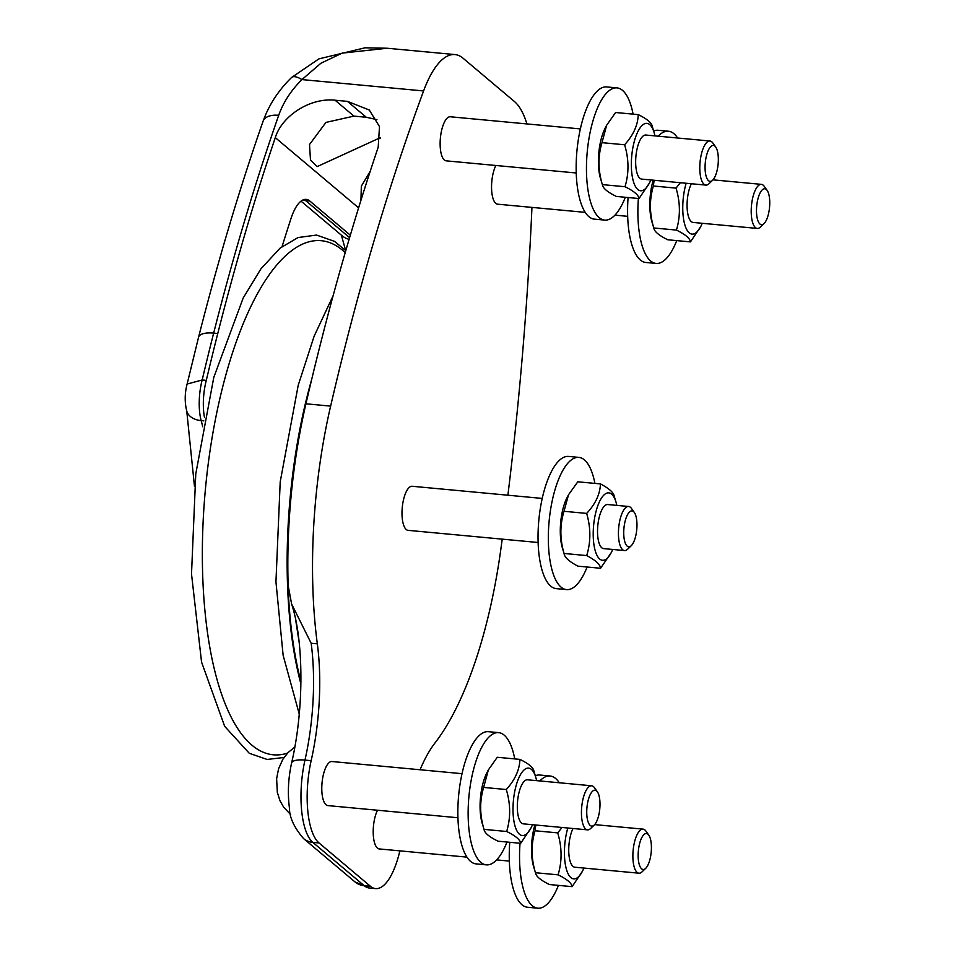 <?xml version="1.0" encoding="UTF-8"?>
<svg xmlns="http://www.w3.org/2000/svg" width="956" height="956" viewBox="0 0 956 956"><rect width="100%" height="100%" fill="white"/><g stroke="black" fill="none" stroke-linecap="round" stroke-linejoin="round"><path stroke-width="1.43" d="M462.023 773.679L331.971 761.526A22.131 7.899 95.3 0 0 323.666 773.524A22.131 7.899 95.3 0 0 322.542 797.065A22.131 7.899 95.3 0 0 327.86 805.597L457.912 817.75M377.5 810.234A22.131 7.899 95.3 0 0 373.258 834.265A22.131 7.899 95.3 0 0 379.281 848.94L466.875 857.126M495.841 165.484A22.131 7.899 95.3 0 0 493.236 199.159A22.131 7.899 95.3 0 0 497.61 204.19L585.215 212.363M580.364 128.917L450.312 116.775A22.131 7.899 95.3 0 0 441.469 131.008A22.131 7.899 95.3 0 0 441.827 155.816A22.131 7.899 95.3 0 0 446.189 160.847L576.241 172.988M538.109 542.494L408.069 530.341A22.131 7.899 -84.7 0 1 403.552 499.558A22.131 7.899 -84.7 0 1 412.179 486.269L542.231 498.423M206.293 380.38L202.17 379.998A1288.413 460.099 -84.7 0 1 213.654 333.13L217.765 333.513A1288.413 460.099 95.3 0 0 206.293 380.38A35.408 12.643 95.3 0 0 204.488 417.497M217.765 333.513A1327.836 474.176 -84.7 0 1 275.292 137.628C281.865 116.023 309.947 97.476 335.078 100.213L347.434 101.372L369.279 110L379.496 126.586L378.194 147.248A1327.836 474.176 95.3 0 0 305.932 403.802A265.565 94.835 95.3 0 0 288.162 585.574L291.616 603.989L311.166 643.269L317.332 643.842A265.565 94.835 -84.7 0 1 330.633 406.109A1327.836 474.176 -84.7 0 1 423.592 90.951A97.381 34.775 -84.7 0 1 454.972 54.576A97.381 34.775 -84.7 0 1 463.039 58.208L514.459 101.551A97.381 34.775 -84.7 0 1 526.911 123.922M349.609 237.65L305.717 200.652L309.828 201.035L350.338 235.188M282.08 246.552A1230.468 439.413 -84.7 0 1 290.911 218.769A44.263 15.81 95.3 0 1 306.159 199.386A44.263 15.81 95.3 0 1 309.828 201.035M633.087 114.146A66.394 23.709 95.3 0 0 617.026 87.892A66.394 23.709 95.3 0 0 596.006 111.685A66.394 23.709 95.3 0 0 586.936 181.066A66.394 23.709 95.3 0 0 604.67 220.095A66.394 23.709 95.3 0 0 625.32 197.271M600.511 178.509A33.854 12.093 -84.7 0 1 605.232 127.984L606.678 125.2L601.981 142.659C597.894 156.246 598.026 170.24 602.364 184.616L600.511 178.509M617.026 87.892L606.737 86.924A66.394 23.709 95.3 0 0 585.705 110.717A66.394 23.709 95.3 0 0 576.635 180.098A66.394 23.709 95.3 0 0 594.381 219.139L604.67 220.095M654.956 135.883A33.854 12.093 95.3 0 0 654.107 132.549A33.854 12.093 95.3 0 0 637.27 132.92A33.854 12.093 95.3 0 0 632.908 179.597A33.854 12.093 95.3 0 0 649.387 183.074A33.854 12.093 95.3 0 0 650.833 179.955M715.709 147.033L712.817 142.982A22.131 7.899 95.3 0 0 709.973 141.022L645.838 135.035A22.131 7.899 95.3 0 0 636.995 149.279A22.131 7.899 95.3 0 0 637.353 174.076A22.131 7.899 95.3 0 0 641.727 179.107L705.851 185.094A22.131 7.899 95.3 0 0 709.017 183.707L712.602 180.254A18.056 6.453 -84.7 0 1 705.277 162.819A18.056 6.453 -84.7 0 1 715.709 147.033A18.056 6.453 -84.7 0 1 716.952 149.53A18.056 6.453 -84.7 0 1 712.602 180.254M649.387 183.074L639.026 198.549C638.56 195.012 633.888 191.069 625.009 186.731C629.084 173.144 628.952 159.15 624.615 144.774C633.374 135.119 637.915 125.069 638.238 114.624C647.128 118.962 651.801 122.894 652.267 126.443M625.009 186.731L602.364 184.616C602.83 188.165 607.502 192.108 616.381 196.434L639.026 198.549M638.238 114.624L615.604 112.509L606.678 125.2M624.615 144.774L601.981 142.659M709.973 141.022A22.131 7.899 95.3 0 0 700.043 162.329A22.131 7.899 95.3 0 0 705.851 185.094M616.823 505.389A33.854 12.093 95.3 0 0 615.987 502.055A33.854 12.093 95.3 0 0 599.149 502.414A33.854 12.093 95.3 0 0 594.787 549.103A33.854 12.093 95.3 0 0 611.266 552.58A33.854 12.093 95.3 0 0 612.7 549.461M634.354 512.5L631.474 508.449A22.131 7.899 95.3 0 0 628.618 506.489L607.705 504.541A22.131 7.899 95.3 0 0 599.077 517.829A22.131 7.899 95.3 0 0 603.595 548.601L624.507 550.56A22.131 7.899 95.3 0 0 627.662 549.162L631.247 545.721A18.056 6.453 -84.7 0 1 623.933 528.274A18.056 6.453 -84.7 0 1 634.354 512.5A18.056 6.453 -84.7 0 1 635.704 536.017A18.056 6.453 -84.7 0 1 631.247 545.721M562.391 548.015A33.854 12.093 -84.7 0 1 567.111 497.49L568.533 494.742L564.004 511.293C559.822 524.964 559.834 539.017 564.064 553.464L562.391 548.015M586.709 555.579L564.064 553.464C564.47 557.3 569.095 561.53 577.926 566.155L600.559 568.27C600.153 564.434 595.54 560.204 586.709 555.579C590.904 541.921 590.88 527.855 586.649 513.408C595.457 503.967 600.057 494.144 600.452 483.915C609.271 488.54 613.895 492.77 614.302 496.594M600.452 483.915L577.806 481.8L568.533 494.742M611.266 552.58L600.559 568.27M564.004 511.293L586.649 513.408M594.907 483.401A66.394 23.709 95.3 0 0 578.894 457.386A66.394 23.709 95.3 0 0 563.932 468.571A66.394 23.709 95.3 0 0 548.362 541.694A66.394 23.709 95.3 0 0 566.55 589.601A66.394 23.709 95.3 0 0 587.104 567.016M578.894 457.386L568.605 456.43A66.394 23.709 95.3 0 0 553.644 467.615A66.394 23.709 95.3 0 0 538.073 540.738A66.394 23.709 95.3 0 0 556.249 588.633L566.55 589.601M628.618 506.489A22.131 7.899 95.3 0 0 618.687 527.796A22.131 7.899 95.3 0 0 624.507 550.56M380.225 137.712L317.237 166.571L310.497 160.13L309.505 144.547L325.936 122.416L353.923 116.106L366.279 117.265L376.951 119.643M399.859 850.864A61.961 22.131 -84.7 0 1 375.577 888.602A61.961 22.131 -84.7 0 1 370.438 886.296L319.017 842.953A61.961 22.131 -84.7 0 1 311.154 760.677A132.788 47.418 95.3 0 0 317.332 643.842M502.223 539.136A1327.836 474.176 -84.7 0 1 500.801 549.545A265.565 94.835 -84.7 0 1 434.956 743.003A132.788 47.418 95.3 0 0 420.066 769.759M531.954 207.392A1327.836 474.176 -84.7 0 1 507.887 495.208M360.938 200.378L361.332 186.181L370.223 171.267M278.698 115.306A22.131 11.783 -160.8 0 0 263.103 121.161C239.418 189.061 217.908 261.06 198.573 337.205A22.131 8.305 -165.8 0 1 213.654 333.13A1327.836 474.176 -84.7 0 1 278.698 115.306C283.334 102.256 291.078 90.354 301.941 79.587L320.881 63.263L342.14 53.118L387.144 48.242L454.972 54.576M423.592 90.951L301.941 79.587A22.131 7.493 -134.2 0 0 291.604 77.472A22.131 7.493 -134.2 0 0 291.461 77.627M203.831 420.855L201.178 420.616A35.408 12.643 -84.7 0 1 202.17 379.998L187.113 384.037L198.573 337.205M520.04 843.252A66.394 23.709 95.3 0 0 537.762 908.2A66.394 23.709 95.3 0 0 558.412 885.375M559.272 782.761A66.394 23.709 95.3 0 0 550.106 775.997A66.394 23.709 95.3 0 0 539.841 780.944M535.754 825.016L535.061 830.764C530.974 844.351 531.106 858.345 535.456 872.72L533.603 866.614A33.854 12.093 -84.7 0 1 534.882 824.932M509.751 842.284A66.394 23.709 95.3 0 0 527.473 907.244L537.762 908.2M550.106 775.997L539.817 775.029A66.394 23.709 95.3 0 0 535.312 775.77M567.816 828.015A33.854 12.093 95.3 0 0 566.896 870.82A33.854 12.093 95.3 0 0 582.479 871.179A33.854 12.093 95.3 0 0 583.913 868.06M573.026 828.505A22.131 7.899 95.3 0 0 569.895 838.233A22.131 7.899 95.3 0 0 574.807 867.212L638.943 873.198A22.131 7.899 95.3 0 0 642.097 871.8L645.682 868.359A18.056 6.453 -84.7 0 1 639.241 864.475A18.056 6.453 -84.7 0 1 639.098 845.857A18.056 6.453 -84.7 0 1 648.789 835.126A18.056 6.453 -84.7 0 1 651.203 852.119A18.056 6.453 -84.7 0 1 645.682 868.359M582.479 871.179L572.106 886.654C571.652 883.105 566.98 879.173 558.089 874.836C562.176 861.248 562.044 847.255 557.695 832.879L562.044 827.478M558.089 874.836L535.456 872.72C535.91 876.27 540.582 880.213 549.473 884.539L572.106 886.654M557.695 832.879L535.061 830.764M648.789 835.126L645.909 831.087A22.131 7.899 95.3 0 0 643.053 829.127A22.131 7.899 95.3 0 0 634.031 844.22A22.131 7.899 95.3 0 0 638.943 873.198M514.746 758.897A66.394 23.709 95.3 0 0 498.685 732.643A66.394 23.709 95.3 0 0 471.093 780.693A66.394 23.709 95.3 0 0 486.341 864.857A66.394 23.709 95.3 0 0 506.991 842.033M482.183 823.271A33.854 12.093 -84.7 0 1 486.903 772.747L488.337 769.962L483.64 787.421C479.565 801.009 479.685 815.002 484.035 829.378L482.183 823.271M498.685 732.643L488.397 731.687A66.394 23.709 95.3 0 0 460.804 779.726A66.394 23.709 95.3 0 0 476.052 863.889L486.341 864.857M536.615 780.646A33.854 12.093 95.3 0 0 535.778 777.312A33.854 12.093 95.3 0 0 518.941 777.67A33.854 12.093 95.3 0 0 514.579 824.359A33.854 12.093 95.3 0 0 531.058 827.836A33.854 12.093 95.3 0 0 532.504 824.717M597.369 791.783L594.489 787.744A22.131 7.899 95.3 0 0 591.633 785.784L527.497 779.797A22.131 7.899 95.3 0 0 519.204 791.795A22.131 7.899 95.3 0 0 518.068 815.325A22.131 7.899 95.3 0 0 523.386 823.857L587.522 829.856A22.131 7.899 95.3 0 0 590.689 828.458L594.262 825.016A18.056 6.453 -84.7 0 1 586.948 807.569A18.056 6.453 -84.7 0 1 597.369 791.783A18.056 6.453 -84.7 0 1 599.376 797.161A18.056 6.453 -84.7 0 1 594.262 825.016M531.058 827.836L520.685 843.312C520.231 839.762 515.559 835.831 506.668 831.493C510.755 817.894 510.624 803.912 506.286 789.525C515.033 779.869 519.574 769.831 519.909 759.387C528.788 763.713 533.46 767.656 533.926 771.205M506.668 831.493L484.035 829.378C484.489 832.927 489.161 836.858 498.052 841.196L520.685 843.312M519.909 759.387L497.263 757.272L488.337 769.962M506.286 789.525L483.64 787.421M591.633 785.784A22.131 7.899 95.3 0 0 581.702 807.079A22.131 7.899 95.3 0 0 587.522 829.856M638.381 198.489A66.394 23.709 95.3 0 0 656.091 263.438A66.394 23.709 95.3 0 0 676.74 240.613M677.613 137.999A66.394 23.709 95.3 0 0 668.447 131.235A66.394 23.709 95.3 0 0 658.182 136.182M654.083 180.254L653.39 186.002C649.315 199.601 649.447 213.582 653.785 227.97L651.932 221.852A33.854 12.093 -84.7 0 1 653.211 180.182M628.092 197.534A66.394 23.709 95.3 0 0 645.802 262.482L656.091 263.438M668.447 131.235L658.146 130.267A66.394 23.709 95.3 0 0 653.653 131.02M686.145 183.253A33.854 12.093 95.3 0 0 685.225 226.058A33.854 12.093 95.3 0 0 700.808 226.417A33.854 12.093 95.3 0 0 702.254 223.298M691.367 183.743A22.131 7.899 95.3 0 0 688.762 217.43A22.131 7.899 95.3 0 0 693.136 222.449L757.272 228.436A22.131 7.899 95.3 0 0 760.438 227.05L764.023 223.596A18.056 6.453 -84.7 0 1 756.698 206.161A18.056 6.453 -84.7 0 1 767.13 190.375A18.056 6.453 -84.7 0 1 768.361 192.873A18.056 6.453 -84.7 0 1 764.023 223.596M676.43 230.085L653.785 227.97C654.251 231.507 658.923 235.451 667.802 239.777L690.447 241.892C689.981 238.355 685.309 234.411 676.43 230.085C680.505 216.486 680.373 202.493 676.035 188.117L680.385 182.716M700.808 226.417L690.447 241.892M653.39 186.002L676.035 188.117M767.13 190.375L764.238 186.324A22.131 7.899 95.3 0 0 761.394 184.365A22.131 7.899 95.3 0 0 751.464 205.671A22.131 7.899 95.3 0 0 757.272 228.436M275.292 137.628L358.608 207.87M305.932 403.802L330.633 406.109M347.434 101.372L366.279 117.265M335.078 100.213L353.923 116.106M302.646 200.115A22.131 20.064 130.1 0 0 305.717 200.652A44.263 15.81 95.3 0 0 304.068 199.577M379.484 137.64L380.177 138.238M375.577 888.602L369.398 888.028A61.961 22.131 -84.7 0 1 364.26 885.722L370.438 886.296M369.398 888.028L354.927 881.862A19.921 18.056 -49.9 0 0 364.26 885.722L312.839 842.379L319.017 842.953M311.166 643.269A132.788 47.418 95.3 0 1 304.976 760.092A19.921 6.322 -167.3 0 0 291.58 763.079C288.222 778.471 287.517 793.456 289.441 808.035C289.429 817.38 294.125 827.538 303.506 838.52A19.921 18.056 130.1 0 0 312.839 842.379A61.961 22.131 -84.7 0 1 304.976 760.092L311.154 760.677M349.107 239.359A22.131 20.064 130.1 0 1 341.925 235.63L301.021 201.142M202.732 426.77A132.788 47.418 95.3 0 0 201.178 420.616A22.131 14.997 164.7 0 1 186.743 410.972L194.474 486.365M300.949 681.759A256.124 91.465 -84.7 0 1 307.952 395.198M300.913 684.042A257.403 91.919 -84.7 0 1 311.811 378.958M287.517 753.125A258.18 92.194 -84.7 0 1 202.349 552.114A258.18 92.194 -84.7 0 1 289.321 252.515A258.18 92.194 -84.7 0 1 345.224 252.647M496.606 859.898L509.333 861.093M614.935 215.148L627.662 216.331M654.107 132.549L652.123 125.917M615.987 502.055L614.099 495.77M291.604 603.989C303.769 640.245 304.247 708.982 291.58 763.079M303.506 838.52L354.927 881.862M341.352 235.152L345.654 250.496M263.127 121.161C268.935 104.897 278.423 90.33 291.604 77.484L318.922 58.866L365.049 47.8L387.144 48.242M187.137 383.942C184.723 393.167 184.58 402.177 186.743 410.972M594.656 824.61L643.053 829.127M535.778 777.312L533.795 770.679M294.795 747.09L287.995 752.623L282.809 759.327L278.566 768.803L276.619 778.722L277.336 792.416L279.977 800.698L283.538 807.007L290.648 814.643M712.997 179.847L761.394 184.365M299.192 642.528L295.547 619.141M299.252 714.084L283.131 655.302L275.949 581.869L280.204 481.872L298.212 385.28L314.142 336.177L333.154 295.643M284.028 757.463L267.166 759.458L249.301 753.304L224.66 726.321L201.561 662.078L191.511 573.982L195.765 473.985L213.786 377.393L243.171 298.045L260.904 268.875L280.084 248.13L298.021 237.554L316.544 235.068L334.445 241.342L345.797 250.651"/></g></svg>
